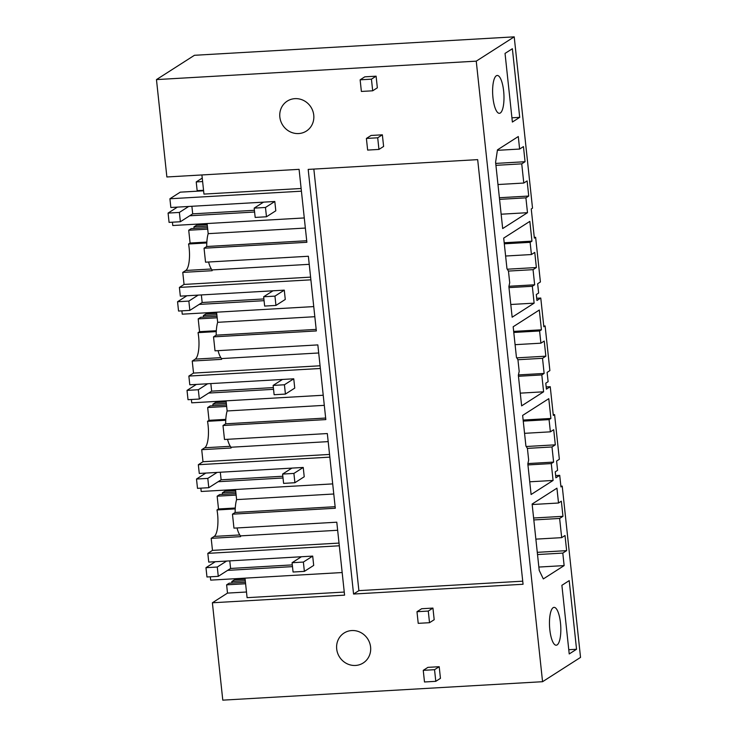 <?xml version="1.0" encoding="UTF-8"?>
<svg xmlns="http://www.w3.org/2000/svg" width="737" height="737" viewBox="0 0 737 737"><rect width="100%" height="100%" fill="white"/><g stroke="black" fill="none" stroke-linecap="round" stroke-linejoin="round"><path stroke-width="1.11" d="M203.55 190.284L197.157 190.653L196.226 181.928L202.242 178.078M202.62 181.56L196.226 181.928M208.58 262.013A21.318 6.292 86.7 0 0 212.063 269.926L212.145 270.7L182.767 272.395L184.057 284.436L179.395 287.421L180.325 296.145L284.279 290.148L285.274 299.452L275.951 305.422L274.956 296.117L263.653 296.771L264.647 306.076L275.951 305.422M514.214 36.85L476.249 61.153L542.561 681.707L222.786 700.15L212.385 602.774L344.584 595.146L336.791 522.201L233.961 528.134L232.468 514.177L335.298 508.244L327.32 433.549L224.49 439.482L222.998 425.525L325.828 419.593L317.84 344.907L215.02 350.83L213.527 336.873L316.348 330.941L308.37 256.255L205.54 262.188L204.048 248.222L306.878 242.289L299.084 169.344L166.875 176.972L156.465 79.596L194.439 55.293L514.214 36.85L532.519 208.147L531.248 208.958L534.362 238.115L535.633 237.296L534.288 237.378M207.106 223.541L208.184 233.657A21.318 6.292 86.7 0 0 206.728 246.508L204.048 248.222M304.27 217.94L172.78 225.522L172.421 222.196M301.415 191.187L169.915 198.769L170.846 207.493L274.809 201.496L265.477 207.465L254.182 208.12L255.177 217.424L266.472 216.77L265.477 207.465M266.472 216.77L275.804 210.8L274.809 201.496M254.597 212.026L189.695 215.775M169.915 198.769L180.243 192.164L203.605 190.809M301.129 188.488L203.956 194.089L201.91 174.955M535.633 237.296L540.405 281.967L537.642 283.736L538.636 293.04L536.306 294.533L536.941 300.493L540.774 298.043L543.842 326.758L545.113 325.947L543.759 326.03M545.113 325.947L549.885 370.61L547.112 372.388L548.107 381.692L545.776 383.185L546.412 389.145L550.244 386.695L553.312 415.41L554.583 414.599L553.238 414.682M554.583 414.599L559.355 459.262L556.592 461.04L557.587 470.344L555.256 471.837L555.891 477.797L559.715 475.337L560.958 486.917L562.22 486.107L560.875 486.18M542.561 681.707L580.535 657.404L562.22 486.107M206.802 242.952L188.571 244.002A19.245 5.675 -93.3 0 1 189.151 248.102A19.245 5.675 -93.3 0 1 185.761 270.47L182.767 272.395M188.571 244.002L190.091 243.035L188.718 230.239L207.705 229.143M206.848 242.068L190.091 243.035M207.548 227.678L191.251 228.617L188.718 230.239M194.08 228.452L193.914 226.913L207.383 226.13M207.226 224.665L196.447 225.292L193.914 226.913M206.056 224.739L207.18 224.232M497.401 150.33L519.622 149.049L523.454 146.599L525.066 161.716L495.715 163.411M525.066 161.716L521.741 163.854L495.918 165.337M499.382 197.737L528.733 196.042L527.121 180.915L523.786 183.043L497.972 184.536M523.786 183.043L521.741 163.854M528.733 196.042L525.905 197.848L499.557 199.368M519.622 149.049L518.286 136.538L497.466 149.86L495.596 162.251L502.68 228.562L527.489 212.689L501.142 214.209M527.489 212.689L525.905 197.848M208.184 233.657L305.358 228.055M306.712 240.741L206.728 246.508M553.155 607.675A18.95 5.592 86.7 0 0 549.673 628.154A18.95 5.592 86.7 0 0 556.232 645.216A18.95 5.592 86.7 0 0 557.135 644.912A18.95 5.592 86.7 0 0 560.617 624.405A18.95 5.592 86.7 0 0 554.049 607.371A18.95 5.592 86.7 0 0 553.155 607.675M543.602 391.798L541.806 374.93L544.136 373.438L542.515 358.311L545.85 356.183L544.228 341.056L540.903 343.184L539.595 330.968L541.428 329.798L539.318 310.019L513.173 326.758L516.444 357.371L517.945 359.748L519.189 371.384L518.351 375.253L521.63 405.866L543.602 391.798L520.267 393.143M530.124 242.326L531.432 254.541L534.758 252.404L536.37 267.531L533.044 269.659L534.657 284.786L532.326 286.278L534.132 303.147L512.151 317.214L508.88 286.601L509.709 282.732L508.466 271.096L506.973 268.719L503.693 238.106L529.839 221.376L531.957 241.146L530.124 242.326L504.311 243.809M549.074 419.62L550.373 431.836L553.708 429.708L555.32 444.835L551.995 446.963L553.607 462.09L551.276 463.582L553.082 480.45L531.101 494.518L527.83 463.905L528.659 460.035L527.416 448.4L525.914 446.023L522.644 415.41L548.789 398.671L550.898 418.45L549.074 419.62L523.252 421.113M496.314 75.782A18.95 5.592 86.7 0 0 492.823 96.252A18.95 5.592 86.7 0 0 499.382 113.314A18.95 5.592 86.7 0 0 500.294 113.01A18.95 5.592 86.7 0 0 503.776 92.503A18.95 5.592 86.7 0 0 497.199 75.469A18.95 5.592 86.7 0 0 496.314 75.782M562.801 553.091L566.633 550.64L565.012 535.513L561.686 537.651L559.632 518.452L562.967 516.324L561.345 501.197L558.517 503.012L556.932 488.18L532.123 504.053L539.208 570.374L543.326 578.923L564.137 565.601L562.801 553.091L537.513 554.546M519.705 117.358L512.372 48.725L505.038 53.414L512.381 122.047L519.705 117.358L511.92 117.809M569.213 580.618L561.889 585.316L569.222 653.949L576.546 649.26L569.213 580.618M353.567 594.04L308.186 169.409L477.677 159.634L523.058 584.266L353.567 594.04L358.891 590.632L313.842 169.077M476.249 61.153L156.465 79.596M435.788 681.329L440.45 678.344L439.206 666.709L427.911 667.363L423.25 670.348L424.494 681.983L435.788 681.329L434.544 669.693L423.25 670.348M364.797 76.832L376.1 76.178L377.344 87.814L372.682 90.798L361.379 91.443L360.135 79.817L364.797 76.832M371.061 135.461L382.365 134.816L383.608 146.442L378.947 149.427L367.643 150.081L366.4 138.445L371.061 135.461M351.779 630.55A17.771 16.748 -122.6 0 0 344.068 633.037A17.771 16.748 -122.6 0 0 337.647 653.157A17.771 16.748 -122.6 0 0 355.51 665.456A17.771 16.748 -122.6 0 0 363.221 662.968A17.771 16.748 -122.6 0 0 369.642 642.848A17.771 16.748 -122.6 0 0 351.779 630.55M421.647 608.734L432.941 608.08L434.185 619.716L429.524 622.701L418.22 623.345L416.976 611.71L421.647 608.734M298.669 133.554A17.771 16.748 -122.6 0 0 306.38 131.066A17.771 16.748 -122.6 0 0 312.801 110.946A17.771 16.748 -122.6 0 0 294.938 98.647A17.771 16.748 -122.6 0 0 287.218 101.135A17.771 16.748 -122.6 0 0 280.797 121.255A17.771 16.748 -122.6 0 0 298.669 133.554M522.726 581.18L358.891 590.632M237.01 527.959A21.318 6.292 86.7 0 0 240.483 535.882L240.566 536.647L211.187 538.342L214.181 536.425A19.245 5.675 86.7 0 0 217.581 514.058A19.245 5.675 86.7 0 0 216.991 509.958L235.223 508.899M240.483 535.882L337.657 530.272M339.02 543.086L212.477 550.382L211.187 538.342M235.527 489.497L236.605 499.612A21.318 6.292 86.7 0 0 235.149 512.464L232.468 514.177M231.98 583.05L231.814 581.511L234.348 579.89L245.126 579.273M212.385 602.774L227.503 593.101L226.618 584.837L229.152 583.216L245.439 582.276M559.715 475.337L555.652 475.577M564.137 565.601L538.848 567.057M558.517 503.012L532.169 504.532M562.967 516.324L533.616 518.01M559.632 518.452L533.818 519.944M561.686 537.651L535.873 539.134M566.633 550.64L537.282 552.335M292.497 566.624L227.595 570.374M342.171 572.538L210.671 580.13L210.321 576.804M344.253 592.06L247.088 597.67L245.006 578.149M227.503 593.101L246.48 592.004M226.618 584.837L245.596 583.741M231.814 581.511L245.283 580.738M301.405 556.748L292.073 562.718L293.068 572.023L304.372 571.378L313.695 565.408L312.7 556.094L208.746 562.091L207.816 553.367L212.477 550.382M216.991 509.958L218.511 508.981L217.148 496.185L236.126 495.089M235.969 493.624L219.672 494.564L217.148 496.185M222.5 494.398L222.334 492.86L235.803 492.086M235.647 490.621L224.868 491.238L222.334 492.86M234.477 490.685L235.6 490.188M339.315 545.785L207.816 553.367M540.774 298.043L536.702 298.273M534.657 284.786L508.954 286.269M533.044 269.659L508.456 271.078M532.326 286.278L508.991 287.623M534.132 303.147L510.796 304.492M531.957 241.146L504.191 242.749M531.432 254.541L505.61 256.025M282.455 379.454L273.132 385.414L274.127 394.728L285.422 394.074L294.745 388.104L293.75 378.8L189.796 384.797L188.865 376.073L193.527 373.088L192.237 361.047L195.241 359.122A19.245 5.675 86.7 0 0 198.631 336.754A19.245 5.675 86.7 0 0 198.05 332.654L199.561 331.687L198.198 318.881L217.175 317.794M217.019 316.33L200.731 317.269L198.198 318.881M203.559 317.103L203.394 315.556L216.853 314.782M216.696 313.317L205.918 313.944L203.394 315.556M215.526 313.382L216.65 312.884M216.273 331.604L198.05 332.654M218.06 350.655A21.318 6.292 86.7 0 0 221.533 358.578L221.616 359.352L192.237 361.047M216.577 312.193L217.664 322.309A21.318 6.292 86.7 0 0 216.199 335.16L213.527 336.873M216.199 335.16L316.182 329.393M212.063 269.926L309.227 264.325M310.599 277.13L184.057 284.436M310.885 279.83L179.395 287.421M264.076 300.678L199.174 304.418M313.75 306.592L182.251 314.174L181.892 310.848M216.328 330.72L199.561 331.687M217.664 322.309L314.828 316.707M536.37 267.531L507.277 269.208M550.244 386.695L546.181 386.925M544.136 373.438L518.424 374.921M542.515 358.311L517.927 359.73M541.806 374.93L518.461 376.275M541.428 329.798L513.671 331.401M539.595 330.968L513.781 332.461M540.903 343.184L515.089 344.676M291.926 468.096L282.603 474.066L283.598 483.38L294.901 482.726L304.224 476.756L303.229 467.451L199.276 473.449L198.336 464.715L202.997 461.731L201.717 449.69L204.711 447.774A19.245 5.675 86.7 0 0 208.101 425.406A19.245 5.675 86.7 0 0 207.521 421.306L209.041 420.33L207.668 407.533L226.655 406.437M226.499 404.972L210.202 405.912L207.668 407.533M213.03 405.755L212.864 404.208L226.333 403.434M226.176 401.969L215.397 402.586L212.864 404.208M224.997 402.034L226.13 401.536M225.752 420.256L207.521 421.306M227.53 439.307A21.318 6.292 86.7 0 0 231.013 447.23L231.096 447.995L201.717 449.69M226.056 400.845L227.134 410.96A21.318 6.292 86.7 0 0 225.669 423.812L222.998 425.525M225.669 423.812L325.662 418.045M221.533 358.578L318.706 352.977M320.07 365.782L193.527 373.088M320.365 368.482L188.865 376.073M273.547 389.329L208.645 393.07M323.221 395.244L191.721 402.826L191.371 399.5M225.798 419.362L209.041 420.33M227.134 410.96L324.298 405.35M545.85 356.183L516.748 357.86M553.607 462.09L527.904 463.573M551.995 446.963L527.406 448.382M551.276 463.582L527.941 464.927M553.082 480.45L529.737 481.795M550.898 418.45L523.141 420.053M550.373 431.836L524.56 433.328M235.149 512.464L335.132 506.697M231.013 447.23L328.177 441.62M329.55 454.434L202.997 461.731M329.835 457.133L198.336 464.715M283.017 477.981L218.115 481.722M332.7 483.896L201.201 491.478L200.842 488.152M235.269 508.014L218.511 508.981M236.605 499.612L333.778 494.002M555.32 444.835L526.227 446.511M568.771 649.712L576.546 649.26M382.365 134.816L377.703 137.791L366.4 138.445M377.703 137.791L378.947 149.427M372.682 90.798L371.439 79.163L376.1 76.178M371.439 79.163L360.135 79.817M429.524 622.701L428.28 611.065L416.976 611.71M428.28 611.065L432.941 608.08M434.544 669.693L439.206 666.709M263.505 202.15L254.182 208.12M177.405 207.115L168.082 213.085L179.377 212.431L180.372 221.736L192.698 213.85L254.412 210.294M188.7 206.461L179.377 212.431M168.082 213.085L169.077 222.39L180.372 221.736M191.887 206.277L192.698 213.85M272.976 290.802L263.653 296.771M284.279 290.148L274.956 296.117M186.876 295.767L177.553 301.737L188.856 301.083L189.842 310.388L202.168 302.502L263.883 298.946M198.179 295.113L188.856 301.083M177.553 301.737L178.547 311.042L189.842 310.388M201.358 294.929L202.168 302.502M273.132 385.414L284.427 384.769L293.75 378.8M196.355 384.419L187.023 390.389L198.327 389.735L199.322 399.039L211.639 391.154L273.363 387.588M207.65 383.765L198.327 389.735M285.422 394.074L284.427 384.769M187.023 390.389L188.018 399.694L199.322 399.039M210.837 383.581L211.639 391.154M282.603 474.066L293.906 473.421L303.229 467.451M205.826 473.062L196.503 479.032L207.797 478.387L208.792 487.691L221.118 479.805L282.833 476.24M217.12 472.417L207.797 478.387M294.901 482.726L293.906 473.421M196.503 479.032L197.498 488.345L208.792 487.691M220.308 472.233L221.118 479.805M292.073 562.718L303.377 562.064L312.7 556.094M215.296 561.714L205.973 567.683L217.277 567.029L218.272 576.343L230.589 568.457L292.313 564.892M226.6 561.069L217.277 567.029M304.372 571.378L303.377 562.064M205.973 567.683L206.968 576.988L218.272 576.343M229.778 560.885L230.589 568.457M211.362 268.996L185.761 270.47M214.181 536.425L239.783 534.951M220.833 357.648L195.241 359.122M230.312 446.3L204.711 447.774"/></g></svg>
